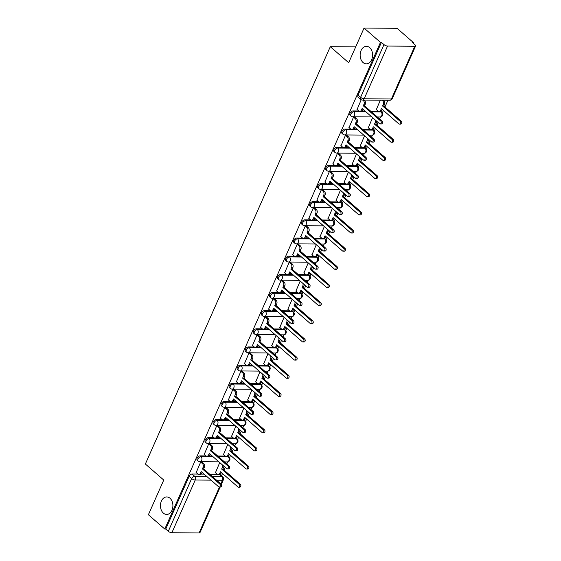 <?xml version="1.0" encoding="UTF-8"?>
<svg xmlns="http://www.w3.org/2000/svg" width="561" height="561" viewBox="0 0 561 561"><rect width="100%" height="100%" fill="white"/><g stroke="black" fill="none" stroke-linecap="round" stroke-linejoin="round"><path stroke-width="0.84" d="M169.983 498.238A8.759 6.227 90.4 0 1 172.655 508.105A8.759 6.227 90.4 0 1 166.61 514.444A8.759 6.227 90.4 0 1 163.384 513.133A8.759 6.227 90.4 0 1 160.705 503.273A8.759 6.227 90.4 0 1 166.75 496.934A8.759 6.227 90.4 0 1 169.983 498.238M369.664 47.629A8.759 6.227 90.4 0 1 372.336 57.495A8.759 6.227 90.4 0 1 366.298 63.835A8.759 6.227 90.4 0 1 363.065 62.523A8.759 6.227 90.4 0 1 360.393 52.664A8.759 6.227 90.4 0 1 366.431 46.325A8.759 6.227 90.4 0 1 369.664 47.629M206.006 455.918L200.116 455.869A2.735 1.641 131.1 0 0 197.156 458.183A2.735 1.641 131.1 0 0 197.283 460.258L198.187 461.051A2.735 1.641 -48.9 0 1 198.068 458.975A2.735 1.641 -48.9 0 1 201.02 456.661L213.068 456.752M214.05 437.762L208.159 437.713A2.735 1.641 131.1 0 0 205.2 440.027A2.735 1.641 131.1 0 0 205.326 442.103L206.238 442.895A2.735 1.641 -48.9 0 1 206.111 440.82A2.735 1.641 -48.9 0 1 209.064 438.506L221.111 438.597M222.1 419.607L216.202 419.558A2.735 1.641 131.1 0 0 213.25 421.872A2.735 1.641 131.1 0 0 213.376 423.948L214.281 424.74A2.735 1.641 -48.9 0 1 214.155 422.664A2.735 1.641 -48.9 0 1 217.114 420.35L229.154 420.448M230.143 401.452L224.246 401.403A2.735 1.641 131.1 0 0 221.293 403.717A2.735 1.641 131.1 0 0 221.42 405.792L222.324 406.585A2.735 1.641 -48.9 0 1 222.198 404.509A2.735 1.641 -48.9 0 1 225.157 402.195L237.205 402.293M238.187 383.296L232.296 383.254A2.735 1.641 131.1 0 0 229.337 385.561A2.735 1.641 131.1 0 0 229.463 387.637L230.368 388.429A2.735 1.641 -48.9 0 1 230.248 386.354A2.735 1.641 -48.9 0 1 233.201 384.04L245.248 384.138M246.23 365.141L240.339 365.099A2.735 1.641 131.1 0 0 237.38 367.406A2.735 1.641 131.1 0 0 237.506 369.489L238.418 370.274A2.735 1.641 -48.9 0 1 238.292 368.198A2.735 1.641 -48.9 0 1 241.244 365.884L253.292 365.982M254.28 346.986L248.383 346.943A2.735 1.641 131.1 0 0 245.43 349.258A2.735 1.641 131.1 0 0 245.557 351.333L246.461 352.119A2.735 1.641 -48.9 0 1 246.335 350.043A2.735 1.641 -48.9 0 1 249.294 347.736L261.335 347.827M262.324 328.83L256.426 328.788A2.735 1.641 131.1 0 0 253.474 331.102A2.735 1.641 131.1 0 0 253.6 333.178L254.505 333.97A2.735 1.641 -48.9 0 1 254.378 331.888A2.735 1.641 -48.9 0 1 257.338 329.58L269.385 329.672M270.367 310.675L264.476 310.633A2.735 1.641 131.1 0 0 261.517 312.947A2.735 1.641 131.1 0 0 261.643 315.023L262.548 315.815A2.735 1.641 -48.9 0 1 262.429 313.739A2.735 1.641 -48.9 0 1 265.381 311.425L277.429 311.516M278.41 292.526L272.52 292.477A2.735 1.641 131.1 0 0 269.56 294.791A2.735 1.641 131.1 0 0 269.687 296.867L270.598 297.66A2.735 1.641 -48.9 0 1 270.472 295.584A2.735 1.641 -48.9 0 1 273.424 293.27L285.472 293.361M286.461 274.371L280.563 274.322A2.735 1.641 131.1 0 0 277.611 276.636A2.735 1.641 131.1 0 0 277.737 278.712L278.642 279.504A2.735 1.641 -48.9 0 1 278.515 277.429A2.735 1.641 -48.9 0 1 281.475 275.114L293.515 275.206M294.504 256.216L288.606 256.167A2.735 1.641 131.1 0 0 285.654 258.481A2.735 1.641 131.1 0 0 285.78 260.556L286.685 261.349A2.735 1.641 -48.9 0 1 286.559 259.273A2.735 1.641 -48.9 0 1 289.518 256.959L301.566 257.05M302.547 238.06L296.657 238.011A2.735 1.641 131.1 0 0 293.698 240.325A2.735 1.641 131.1 0 0 293.824 242.401L294.728 243.194A2.735 1.641 -48.9 0 1 294.602 241.118A2.735 1.641 -48.9 0 1 297.561 238.804L309.609 238.895M310.591 219.905L304.7 219.856A2.735 1.641 131.1 0 0 301.741 222.17A2.735 1.641 131.1 0 0 301.867 224.246L302.779 225.038A2.735 1.641 -48.9 0 1 302.652 222.962A2.735 1.641 -48.9 0 1 305.605 220.648L317.652 220.746M318.641 201.75L312.743 201.701A2.735 1.641 131.1 0 0 309.791 204.015A2.735 1.641 131.1 0 0 309.917 206.09L310.822 206.883A2.735 1.641 -48.9 0 1 310.696 204.807A2.735 1.641 -48.9 0 1 313.655 202.493L325.696 202.591M326.684 183.594L320.787 183.552A2.735 1.641 131.1 0 0 317.835 185.859A2.735 1.641 131.1 0 0 317.961 187.942L318.865 188.727A2.735 1.641 -48.9 0 1 318.739 186.652A2.735 1.641 -48.9 0 1 321.698 184.338L333.746 184.436M334.728 165.439L328.837 165.397A2.735 1.641 131.1 0 0 325.878 167.704A2.735 1.641 131.1 0 0 326.004 169.787L326.909 170.572A2.735 1.641 -48.9 0 1 326.783 168.496A2.735 1.641 -48.9 0 1 329.742 166.182L341.789 166.28M342.771 147.284L336.88 147.241A2.735 1.641 131.1 0 0 333.921 149.556A2.735 1.641 131.1 0 0 334.047 151.631L334.959 152.424A2.735 1.641 -48.9 0 1 334.833 150.341A2.735 1.641 -48.9 0 1 337.785 148.034L349.833 148.125M350.821 129.128L344.924 129.086A2.735 1.641 131.1 0 0 341.972 131.4A2.735 1.641 131.1 0 0 342.098 133.476L343.002 134.268A2.735 1.641 -48.9 0 1 342.876 132.186A2.735 1.641 -48.9 0 1 345.828 129.879L357.876 129.97M358.865 110.973L352.967 110.931A2.735 1.641 131.1 0 0 350.015 113.245A2.735 1.641 131.1 0 0 350.141 115.321L351.046 116.113A2.735 1.641 -48.9 0 1 350.92 114.037A2.735 1.641 -48.9 0 1 353.879 111.723L365.926 111.814M221.518 475.77L222.514 473.526M224.042 470.069L225.242 467.376M226.77 463.919L227.668 461.899M229.519 457.713L230.557 455.371M232.086 451.914L233.285 449.221M234.814 445.764L235.711 443.744M237.562 439.558L238.6 437.215M240.136 433.758L241.328 431.065M242.864 427.608L243.755 425.589M245.613 421.402L246.651 419.06M248.179 415.603L249.372 412.91M250.907 409.453L251.798 407.433M253.656 403.247L254.694 400.912M256.223 397.454L257.422 394.755M258.951 391.298L259.848 389.278M261.699 385.098L262.737 382.756M264.266 379.299L265.465 376.599M266.994 373.142L267.892 371.13M269.743 366.943L270.781 364.601M272.316 361.144L273.509 358.444M275.044 354.987L275.935 352.974M277.793 348.788L278.831 346.446M280.36 342.988L281.552 340.289M283.088 336.831L283.978 334.819M285.837 330.632L286.874 328.29M288.403 324.833L289.602 322.133M291.131 318.676L292.029 316.663M293.88 312.477L294.918 310.135M296.446 306.678L297.646 303.978M299.174 300.521L300.072 298.508M301.923 294.322L302.961 291.979M304.497 288.522L305.689 285.822M307.225 282.372L308.115 280.353M309.974 276.166L311.011 273.824M312.54 270.367L313.732 267.674M315.268 264.217L316.159 262.197M318.017 258.011L319.055 255.669M320.583 252.212L321.783 249.519M323.311 246.062L324.202 244.042M326.06 239.856L327.098 237.513M328.627 234.056L329.826 231.363M331.355 227.906L332.252 225.887M334.104 221.7L335.141 219.358M336.677 215.908L337.869 213.208M339.405 209.751L340.296 207.731M342.147 203.552L343.185 201.21M344.72 197.752L345.913 195.053M347.448 191.596L348.339 189.583M350.197 185.396L351.235 183.054M352.764 179.597L353.963 176.897M355.492 173.44L356.382 171.428M358.241 167.241L359.278 164.899M360.807 161.442L362.006 158.742M363.535 155.285L364.433 153.272M366.284 149.086L367.322 146.744M368.858 143.286L370.05 140.587M371.585 137.129L372.476 135.117M374.327 130.93L375.365 128.588M376.901 125.131L378.093 122.431M379.629 118.974L380.519 116.961M382.378 112.775L383.415 110.433M384.944 106.976L387.917 100.265M413.198 43.218L413.464 42.622L412.503 42.608L415.056 44.838A2.735 1.003 23.9 0 1 415.638 45.932A2.735 1.003 23.9 0 1 414.782 46.261L387.553 46.051L364.187 98.771L391.424 98.981L414.782 46.261M364.054 28.05L380.456 42.363L164.787 529.051L148.385 514.739L163.749 480.055L145.362 464.017L330.296 46.689L348.683 62.727L364.054 28.05L397.055 28.309L413.464 42.622M220.164 487.039L199.968 532.62A2.735 1.003 -156.1 0 1 199.113 532.95L171.883 532.74A2.735 1.003 -156.1 0 1 168.307 531.288L165.754 529.058L189.113 476.338A2.735 1.641 -48.9 0 1 192.072 474.024L197.963 474.073M201.041 474.094L204.113 474.115M209.66 474.164L217.205 474.22M165.754 529.058L164.787 529.051M381.424 42.37L358.058 95.09A2.735 1.641 131.1 0 0 358.184 97.165L360.744 99.395A2.735 1.641 -48.9 0 1 360.618 97.319L383.976 44.6L381.424 42.37L380.456 42.363M383.976 44.6A2.735 1.003 23.9 0 0 387.553 46.051M361.214 99.732L357.105 109.444M380.316 100.209L376.347 109.591M354.903 117.256L353.507 117.123L349.054 127.599M372.595 117.635L368.304 127.747M346.852 135.411L345.464 135.278L341.011 145.755M364.552 135.79L360.26 145.902M338.809 153.56L337.42 153.434L332.968 163.91M356.501 153.945L352.21 164.057M330.766 171.715L329.37 171.589L324.924 182.066M348.458 172.101L344.166 182.213M322.722 189.87L321.327 189.744L316.874 200.221M340.415 190.256L336.123 200.368M314.672 208.026L313.283 207.9L308.831 218.369M332.371 208.404L328.08 218.524M306.629 226.181L305.24 226.055L300.787 236.525M324.321 226.56L320.029 236.679M298.585 244.337L297.19 244.203L292.744 254.68M316.278 244.715L311.986 254.834M290.542 262.492L289.146 262.359L284.693 272.835M308.234 262.871L303.943 272.99M282.492 280.647L281.103 280.514L276.65 290.991M300.191 281.026L295.899 291.138M274.448 298.803L273.06 298.669L268.607 309.146M292.141 299.181L287.849 309.293M266.405 316.958L265.009 316.825L260.563 327.301M284.097 317.337L279.806 327.449M258.362 335.106L256.966 334.98L252.513 345.457M276.054 335.492L271.762 345.604M250.311 353.262L248.923 353.135L244.47 363.612M268.011 353.647L263.719 363.759M242.268 371.417L240.879 371.291L236.426 381.768M259.96 371.803L255.669 381.915M234.225 389.572L232.836 389.446L228.383 399.923M251.917 389.958L247.625 400.07M226.181 407.728L224.786 407.602L220.333 418.071M243.874 408.106L239.582 418.226M218.131 425.883L216.742 425.757L212.289 436.227M235.83 426.262L231.539 436.381M210.087 444.039L208.699 443.905L204.246 454.382M227.78 444.417L223.488 454.536M202.044 462.194L200.656 462.061L196.203 472.537M209.085 455.939L212.163 455.967M217.703 456.009L225.256 456.065M217.135 437.783L220.207 437.811M225.746 437.853L233.299 437.91M225.178 419.628L228.25 419.656M233.797 419.698L241.342 419.754M233.222 401.473L236.293 401.501M241.84 401.543L249.386 401.599M241.265 383.317L244.344 383.345M249.883 383.387L257.436 383.443M249.315 365.169L252.387 365.19M257.927 365.232L265.479 365.288M257.359 347.014L260.43 347.035M265.977 347.077L273.523 347.14M265.402 328.858L268.474 328.879M274.02 328.921L281.566 328.984M273.445 310.703L276.524 310.724M282.064 310.766L289.616 310.829M281.496 292.547L284.567 292.569M290.107 292.618L297.66 292.674M289.539 274.392L292.611 274.413M298.157 274.462L305.703 274.518M297.582 256.237L300.654 256.265M306.201 256.307L313.746 256.363M305.626 238.081L308.704 238.109M314.244 238.152L321.797 238.208M313.676 219.926L316.748 219.954M322.287 219.996L329.84 220.052M321.719 201.771L324.791 201.799M330.338 201.841L337.883 201.897M329.763 183.622L332.834 183.643M338.381 183.685L345.927 183.742M337.806 165.467L340.885 165.488M346.425 165.53L353.977 165.593M345.857 147.312L348.928 147.333M354.468 147.375L362.02 147.438M353.9 129.156L356.971 129.177M362.518 129.219L370.064 129.282M361.943 111.001L365.015 111.022M370.562 111.064L378.107 111.127M355.702 46.886L330.296 46.689M219.737 462.573L215.445 472.685M218.615 456.794L228.25 456.871A2.735 1.641 -48.9 0 1 229.021 457.138L228.117 456.345A2.735 1.641 131.1 0 0 228.018 456.275M226.658 438.646L236.3 438.716A2.735 1.641 -48.9 0 1 237.065 438.983L236.16 438.19A2.735 1.641 131.1 0 0 236.062 438.12M234.701 420.491L244.344 420.561A2.735 1.641 -48.9 0 1 245.108 420.827L244.203 420.035A2.735 1.641 131.1 0 0 244.112 419.965M242.745 402.335L252.387 402.405A2.735 1.641 -48.9 0 1 253.158 402.672L252.247 401.879A2.735 1.641 131.1 0 0 252.155 401.809M250.788 384.18L260.43 384.257A2.735 1.641 -48.9 0 1 261.202 384.516L260.297 383.731A2.735 1.641 131.1 0 0 260.199 383.654M258.838 366.024L268.481 366.102A2.735 1.641 -48.9 0 1 269.245 366.368L268.34 365.576A2.735 1.641 131.1 0 0 268.242 365.499M266.882 347.869L276.524 347.946A2.735 1.641 -48.9 0 1 277.288 348.213L276.384 347.42A2.735 1.641 131.1 0 0 276.285 347.343M274.925 329.714L284.567 329.791A2.735 1.641 -48.9 0 1 285.339 330.057L284.427 329.265A2.735 1.641 131.1 0 0 284.336 329.188M282.968 311.558L292.611 311.635A2.735 1.641 -48.9 0 1 293.382 311.902L292.477 311.11A2.735 1.641 131.1 0 0 292.379 311.039M291.019 293.403L300.661 293.48A2.735 1.641 -48.9 0 1 301.425 293.747L300.521 292.954A2.735 1.641 131.1 0 0 300.423 292.884M299.062 275.248L308.704 275.325A2.735 1.641 -48.9 0 1 309.469 275.591L308.564 274.799A2.735 1.641 131.1 0 0 308.466 274.729M307.105 257.099L316.748 257.169A2.735 1.641 -48.9 0 1 317.519 257.436L316.607 256.643A2.735 1.641 131.1 0 0 316.516 256.573M315.149 238.944L324.791 239.014A2.735 1.641 -48.9 0 1 325.562 239.281L324.658 238.488A2.735 1.641 131.1 0 0 324.56 238.418M323.199 220.789L332.841 220.859A2.735 1.641 -48.9 0 1 333.606 221.125L332.701 220.333A2.735 1.641 131.1 0 0 332.603 220.263M331.242 202.633L340.885 202.703A2.735 1.641 -48.9 0 1 341.649 202.97L340.744 202.184A2.735 1.641 131.1 0 0 340.646 202.107M339.286 184.478L348.928 184.555A2.735 1.641 -48.9 0 1 349.699 184.814L348.788 184.029A2.735 1.641 131.1 0 0 348.697 183.952M347.329 166.322L356.971 166.4A2.735 1.641 -48.9 0 1 357.743 166.666L356.838 165.874A2.735 1.641 131.1 0 0 356.74 165.797M355.379 148.167L365.022 148.244A2.735 1.641 -48.9 0 1 365.786 148.511L364.881 147.718A2.735 1.641 131.1 0 0 364.783 147.641M363.423 130.012L373.065 130.089A2.735 1.641 -48.9 0 1 373.829 130.355L372.925 129.563A2.735 1.641 131.1 0 0 372.827 129.486M371.466 111.856L381.108 111.934A2.735 1.641 -48.9 0 1 381.88 112.2L380.968 111.408A2.735 1.641 131.1 0 0 380.877 111.337M212.212 476.387L221.854 476.464A2.735 1.641 -48.9 0 1 222.626 476.731L220.066 474.501A2.735 1.641 131.1 0 0 219.975 474.431M356.964 109.325L358.767 110.896A2.735 1.942 -89.6 0 0 359.776 111.302A2.735 1.942 -89.6 0 0 361.445 110.005L362.118 108.497L379.552 123.708A1.571 1.115 -89.6 0 0 380.134 123.939A1.571 1.115 -89.6 0 0 381.221 122.803A1.571 1.115 -89.6 0 0 380.737 121.029L363.304 105.819L363.97 104.304A2.735 1.942 -89.6 0 0 363.353 100.538L364.608 100.545A2.735 1.942 90.4 0 1 365.225 104.311L364.552 105.826L381.992 121.036A1.571 1.115 90.4 0 1 382.469 122.81A1.571 1.115 90.4 0 1 381.389 123.953L380.134 123.939M363.023 109.283L362.694 110.019A2.735 1.942 90.4 0 1 361.025 111.316L359.776 111.302M364.068 100.082L364.608 100.545M362.82 100.068L363.353 100.538M363.304 105.819L364.552 105.826M383.317 100.23L383.85 100.7A2.735 1.942 90.4 0 1 384.467 104.465L383.801 105.98L382.546 105.966L383.219 104.451A2.735 1.942 -89.6 0 0 382.602 100.685L382.062 100.223M376.207 109.472L378.009 111.043A2.735 1.942 -89.6 0 0 379.019 111.457A2.735 1.942 -89.6 0 0 380.695 110.159L381.361 108.645L398.801 123.855A1.571 1.115 -89.6 0 0 399.383 124.093A1.571 1.115 -89.6 0 0 400.463 122.95A1.571 1.115 -89.6 0 0 399.986 121.176L382.546 105.966M383.801 105.98L401.234 121.19A1.571 1.115 90.4 0 1 401.718 122.957A1.571 1.115 90.4 0 1 400.631 124.1L399.383 124.093M382.265 109.43L381.943 110.166A2.735 1.942 90.4 0 1 380.274 111.464L379.019 111.457M348.921 127.48L350.723 129.051A2.735 1.942 -89.6 0 0 351.733 129.458A2.735 1.942 -89.6 0 0 353.402 128.16L354.068 126.646L371.508 141.863A1.571 1.115 -89.6 0 0 372.09 142.094A1.571 1.115 -89.6 0 0 373.177 140.958A1.571 1.115 -89.6 0 0 372.693 139.184L355.26 123.974L355.926 122.459A2.735 1.942 -89.6 0 0 355.309 118.694L356.565 118.701A2.735 1.942 90.4 0 1 357.182 122.466L356.508 123.981L373.949 139.191A1.571 1.115 90.4 0 1 374.425 140.965A1.571 1.115 90.4 0 1 373.338 142.101L372.09 142.094M354.98 127.438L354.65 128.174A2.735 1.942 90.4 0 1 352.981 129.472L351.733 129.458M354.762 117.137L356.565 118.701M353.514 117.123L355.309 118.694M355.26 123.974L356.508 123.981M340.878 145.636L342.673 147.206A2.735 1.942 -89.6 0 0 343.683 147.613A2.735 1.942 -89.6 0 0 345.359 146.316L346.025 144.801L363.465 160.018A1.571 1.115 -89.6 0 0 364.047 160.25A1.571 1.115 -89.6 0 0 365.127 159.114A1.571 1.115 -89.6 0 0 364.65 157.339L347.21 142.129L347.883 140.615A2.735 1.942 -89.6 0 0 347.266 136.849L348.514 136.856A2.735 1.942 90.4 0 1 349.131 140.622L348.465 142.136L365.898 157.346A1.571 1.115 90.4 0 1 366.382 159.121A1.571 1.115 90.4 0 1 365.295 160.257L364.047 160.25M346.929 145.594L346.607 146.323A2.735 1.942 90.4 0 1 344.938 147.62L343.683 147.613M346.719 135.285L348.514 136.856M345.464 135.278L347.266 136.849M347.21 142.129L348.465 142.136M332.827 163.791L334.629 165.362A2.735 1.942 -89.6 0 0 335.639 165.768A2.735 1.942 -89.6 0 0 337.308 164.471L337.981 162.956L355.422 178.167A1.571 1.115 -89.6 0 0 355.997 178.405A1.571 1.115 -89.6 0 0 357.084 177.262A1.571 1.115 -89.6 0 0 356.607 175.495L339.167 160.285L339.84 158.77A2.735 1.942 -89.6 0 0 339.223 155.004L340.471 155.011A2.735 1.942 90.4 0 1 341.088 158.777L340.415 160.292L357.855 175.502A1.571 1.115 90.4 0 1 358.339 177.276A1.571 1.115 90.4 0 1 357.252 178.412L355.997 178.405M338.886 163.749L338.564 164.478A2.735 1.942 90.4 0 1 336.895 165.776L335.639 165.768M338.676 153.441L340.471 155.011M337.42 153.434L339.223 155.004M339.167 160.285L340.415 160.292M376.719 121.232A2.735 1.942 90.4 0 1 376.424 122.621L375.751 124.128L374.503 124.121L375.176 122.607A2.735 1.942 -89.6 0 0 375.281 119.977M368.163 127.628L369.965 129.198A2.735 1.942 -89.6 0 0 370.975 129.612A2.735 1.942 -89.6 0 0 372.644 128.308L373.317 126.8L390.758 142.01A1.571 1.115 -89.6 0 0 391.333 142.242A1.571 1.115 -89.6 0 0 392.42 141.106A1.571 1.115 -89.6 0 0 391.943 139.331L374.503 124.121M375.751 124.128L393.191 139.345A1.571 1.115 90.4 0 1 393.675 141.113A1.571 1.115 90.4 0 1 392.588 142.256L391.333 142.242M374.222 127.585L373.899 128.322A2.735 1.942 90.4 0 1 372.231 129.619L370.975 129.612M368.675 139.387A2.735 1.942 90.4 0 1 368.381 140.776L367.707 142.284L366.459 142.277L367.125 140.762A2.735 1.942 -89.6 0 0 367.231 138.132M360.12 145.783L361.922 147.354A2.735 1.942 -89.6 0 0 362.932 147.76A2.735 1.942 -89.6 0 0 364.601 146.463L365.274 144.955L382.707 160.166A1.571 1.115 -89.6 0 0 383.289 160.397A1.571 1.115 -89.6 0 0 384.376 159.261A1.571 1.115 -89.6 0 0 383.892 157.487L366.459 142.277M367.707 142.284L385.148 157.501A1.571 1.115 90.4 0 1 385.624 159.268A1.571 1.115 90.4 0 1 384.537 160.411L383.289 160.397M366.179 145.741L365.849 146.477A2.735 1.942 90.4 0 1 364.18 147.774L362.932 147.76M360.632 157.543A2.735 1.942 90.4 0 1 360.337 158.924L359.664 160.439L358.416 160.432L359.082 158.917A2.735 1.942 -89.6 0 0 359.187 156.288M352.077 163.938L353.879 165.509A2.735 1.942 -89.6 0 0 354.889 165.916A2.735 1.942 -89.6 0 0 356.558 164.618L357.224 163.111L374.664 178.321A1.571 1.115 -89.6 0 0 375.246 178.552A1.571 1.115 -89.6 0 0 376.333 177.416A1.571 1.115 -89.6 0 0 375.849 175.642L358.416 160.432M359.664 160.439L377.104 175.649A1.571 1.115 90.4 0 1 377.581 177.423A1.571 1.115 90.4 0 1 376.494 178.566L375.246 178.552M358.135 163.896L357.806 164.632A2.735 1.942 90.4 0 1 356.137 165.93L354.889 165.916M324.784 181.946L326.586 183.517A2.735 1.942 -89.6 0 0 327.596 183.924A2.735 1.942 -89.6 0 0 329.265 182.627L329.938 181.112L347.371 196.322A1.571 1.115 -89.6 0 0 347.953 196.56A1.571 1.115 -89.6 0 0 349.04 195.417A1.571 1.115 -89.6 0 0 348.556 193.65L331.123 178.433L331.789 176.925A2.735 1.942 -89.6 0 0 331.172 173.16L332.428 173.167A2.735 1.942 90.4 0 1 333.045 176.932L332.371 178.447L349.812 193.657A1.571 1.115 90.4 0 1 350.288 195.431A1.571 1.115 90.4 0 1 349.208 196.567L347.953 196.56M330.843 181.904L330.513 182.634A2.735 1.942 90.4 0 1 328.844 183.931L327.596 183.924M330.625 171.596L332.428 173.167M329.377 171.589L331.172 173.16M331.123 178.433L332.371 178.447M316.741 200.102L318.543 201.672A2.735 1.942 -89.6 0 0 319.553 202.079A2.735 1.942 -89.6 0 0 321.222 200.782L321.888 199.267L339.328 214.477A1.571 1.115 -89.6 0 0 339.91 214.716A1.571 1.115 -89.6 0 0 340.997 213.573A1.571 1.115 -89.6 0 0 340.513 211.806L323.08 196.588L323.746 195.081A2.735 1.942 -89.6 0 0 323.129 191.315L324.384 191.322A2.735 1.942 90.4 0 1 325.001 195.088L324.328 196.602L341.768 211.813A1.571 1.115 90.4 0 1 342.245 213.587A1.571 1.115 90.4 0 1 341.158 214.723L339.91 214.716M322.799 200.06L322.47 200.789A2.735 1.942 90.4 0 1 320.801 202.086L319.553 202.079M322.582 189.751L324.384 191.322M321.334 189.744L323.129 191.315M323.08 196.588L324.328 196.602M352.581 175.698A2.735 1.942 90.4 0 1 352.287 177.08L351.621 178.594L350.366 178.587L351.039 177.073A2.735 1.942 -89.6 0 0 351.144 174.443M344.033 182.094L345.828 183.664A2.735 1.942 -89.6 0 0 346.838 184.071A2.735 1.942 -89.6 0 0 348.514 182.774L349.18 181.259L366.621 196.476A1.571 1.115 -89.6 0 0 367.203 196.708A1.571 1.115 -89.6 0 0 368.282 195.572A1.571 1.115 -89.6 0 0 367.806 193.797L350.366 178.587M351.621 178.594L369.054 193.804A1.571 1.115 90.4 0 1 369.538 195.579A1.571 1.115 90.4 0 1 368.451 196.722L367.203 196.708M350.085 182.052L349.762 182.788A2.735 1.942 90.4 0 1 348.093 184.085L346.838 184.071M344.538 193.854A2.735 1.942 90.4 0 1 344.244 195.235L343.57 196.75L342.322 196.743L342.995 195.228A2.735 1.942 -89.6 0 0 343.101 192.598M335.983 200.249L337.785 201.82A2.735 1.942 -89.6 0 0 338.795 202.226A2.735 1.942 -89.6 0 0 340.464 200.929L341.137 199.414L358.577 214.632A1.571 1.115 -89.6 0 0 359.152 214.863A1.571 1.115 -89.6 0 0 360.239 213.727A1.571 1.115 -89.6 0 0 359.762 211.953L342.322 196.743M343.57 196.75L361.011 211.96A1.571 1.115 90.4 0 1 361.494 213.734A1.571 1.115 90.4 0 1 360.407 214.87L359.152 214.863M342.042 200.207L341.719 200.936A2.735 1.942 90.4 0 1 340.05 202.24L338.795 202.226M308.697 218.25L310.492 219.821A2.735 1.942 -89.6 0 0 311.502 220.235A2.735 1.942 -89.6 0 0 313.178 218.937L313.844 217.423L331.285 232.633A1.571 1.115 -89.6 0 0 331.867 232.871A1.571 1.115 -89.6 0 0 332.946 231.728A1.571 1.115 -89.6 0 0 332.47 229.954L315.03 214.744L315.703 213.229A2.735 1.942 -89.6 0 0 315.086 209.463L316.334 209.477A2.735 1.942 90.4 0 1 316.951 213.243L316.285 214.758L333.718 229.968A1.571 1.115 90.4 0 1 334.202 231.742A1.571 1.115 90.4 0 1 333.115 232.878L331.867 232.871M314.749 218.215L314.426 218.944A2.735 1.942 90.4 0 1 312.757 220.242L311.502 220.235M314.539 207.907L316.334 209.477M313.283 207.9L315.086 209.463M315.03 214.744L316.285 214.758M300.647 236.405L302.449 237.976A2.735 1.942 -89.6 0 0 303.459 238.39A2.735 1.942 -89.6 0 0 305.128 237.093L305.801 235.578L323.241 250.788A1.571 1.115 -89.6 0 0 323.816 251.026A1.571 1.115 -89.6 0 0 324.903 249.883A1.571 1.115 -89.6 0 0 324.426 248.109L306.986 232.899L307.659 231.384A2.735 1.942 -89.6 0 0 307.042 227.619L308.291 227.633A2.735 1.942 90.4 0 1 308.908 231.398L308.241 232.913L325.675 248.123A1.571 1.115 90.4 0 1 326.158 249.89A1.571 1.115 90.4 0 1 325.071 251.033L323.816 251.026M306.706 236.363L306.383 237.1A2.735 1.942 90.4 0 1 304.714 238.397L303.459 238.39M306.495 226.062L308.291 227.633M305.24 226.055L307.042 227.619M306.986 232.899L308.241 232.913M292.604 254.561L294.406 256.132A2.735 1.942 -89.6 0 0 295.416 256.545A2.735 1.942 -89.6 0 0 297.085 255.241L297.758 253.733L315.191 268.943A1.571 1.115 -89.6 0 0 315.773 269.175A1.571 1.115 -89.6 0 0 316.86 268.039A1.571 1.115 -89.6 0 0 316.376 266.265L298.943 251.055L299.609 249.54A2.735 1.942 -89.6 0 0 298.992 245.774L300.247 245.788A2.735 1.942 90.4 0 1 300.864 249.554L300.191 251.062L317.631 266.279A1.571 1.115 90.4 0 1 318.108 268.046A1.571 1.115 90.4 0 1 317.028 269.189L315.773 269.175M298.662 254.519L298.34 255.255A2.735 1.942 90.4 0 1 296.664 256.552L295.416 256.545M298.445 244.217L300.247 245.788M297.197 244.203L298.992 245.774M298.943 251.055L300.191 251.062M284.56 272.716L286.362 274.287A2.735 1.942 -89.6 0 0 287.372 274.694A2.735 1.942 -89.6 0 0 289.041 273.396L289.707 271.889L307.148 287.099A1.571 1.115 -89.6 0 0 307.73 287.33A1.571 1.115 -89.6 0 0 308.816 286.194A1.571 1.115 -89.6 0 0 308.333 284.42L290.9 269.21L291.566 267.695A2.735 1.942 -89.6 0 0 290.949 263.929L292.204 263.943A2.735 1.942 90.4 0 1 292.821 267.709L292.148 269.217L309.588 284.434A1.571 1.115 90.4 0 1 310.065 286.201A1.571 1.115 90.4 0 1 308.978 287.344L307.73 287.33M290.619 272.674L290.289 273.41A2.735 1.942 90.4 0 1 288.62 274.708L287.372 274.694M290.402 262.373L292.204 263.943M289.153 262.359L290.949 263.929M290.9 269.21L292.148 269.217M276.517 290.871L278.312 292.442A2.735 1.942 -89.6 0 0 279.322 292.849A2.735 1.942 -89.6 0 0 280.998 291.552L281.664 290.044L299.104 305.254A1.571 1.115 -89.6 0 0 299.686 305.486A1.571 1.115 -89.6 0 0 300.766 304.35A1.571 1.115 -89.6 0 0 300.289 302.575L282.849 287.365L283.522 285.851A2.735 1.942 -89.6 0 0 282.905 282.085L284.154 282.092A2.735 1.942 90.4 0 1 284.771 285.865L284.104 287.372L301.538 302.582A1.571 1.115 90.4 0 1 302.021 304.357A1.571 1.115 90.4 0 1 300.934 305.5L299.686 305.486M282.569 290.829L282.246 291.566A2.735 1.942 90.4 0 1 280.577 292.863L279.322 292.849M282.358 280.528L284.154 282.092M281.103 280.514L282.905 282.085M282.849 287.365L284.104 287.372M268.467 309.027L270.269 310.598A2.735 1.942 -89.6 0 0 271.279 311.004A2.735 1.942 -89.6 0 0 272.948 309.707L273.621 308.192L291.061 323.409A1.571 1.115 -89.6 0 0 291.636 323.641A1.571 1.115 -89.6 0 0 292.723 322.505A1.571 1.115 -89.6 0 0 292.246 320.731L274.806 305.521L275.479 304.006A2.735 1.942 -89.6 0 0 274.862 300.24L276.11 300.247A2.735 1.942 90.4 0 1 276.727 304.013L276.061 305.528L293.494 320.738A1.571 1.115 90.4 0 1 293.978 322.512A1.571 1.115 90.4 0 1 292.891 323.655L291.636 323.641M274.525 308.985L274.203 309.721A2.735 1.942 90.4 0 1 272.534 311.018L271.279 311.004M274.315 298.683L276.11 300.247M273.06 298.669L274.862 300.24M274.806 305.521L276.061 305.528M260.423 327.182L262.225 328.753A2.735 1.942 -89.6 0 0 263.235 329.16A2.735 1.942 -89.6 0 0 264.904 327.862L265.577 326.348L283.01 341.565A1.571 1.115 -89.6 0 0 283.593 341.796A1.571 1.115 -89.6 0 0 284.679 340.66A1.571 1.115 -89.6 0 0 284.203 338.886L266.763 323.676L267.429 322.161A2.735 1.942 -89.6 0 0 266.812 318.396L268.067 318.403A2.735 1.942 90.4 0 1 268.684 322.168L268.011 323.683L285.451 338.893A1.571 1.115 90.4 0 1 285.928 340.667A1.571 1.115 90.4 0 1 284.848 341.803L283.593 341.796M266.482 327.14L266.159 327.869A2.735 1.942 90.4 0 1 264.483 329.174L263.235 329.16M266.265 316.832L268.067 318.403M265.016 316.825L266.812 318.396M266.763 323.676L268.011 323.683M252.38 345.338L254.182 346.908A2.735 1.942 -89.6 0 0 255.192 347.315A2.735 1.942 -89.6 0 0 256.861 346.018L257.534 344.503L274.967 359.713A1.571 1.115 -89.6 0 0 275.549 359.952A1.571 1.115 -89.6 0 0 276.636 358.816A1.571 1.115 -89.6 0 0 276.152 357.041L258.719 341.831L259.385 340.317A2.735 1.942 -89.6 0 0 258.768 336.551L260.024 336.558A2.735 1.942 90.4 0 1 260.641 340.324L259.967 341.838L277.407 357.048A1.571 1.115 90.4 0 1 277.884 358.823A1.571 1.115 90.4 0 1 276.797 359.959L275.549 359.952M258.439 345.296L258.109 346.025A2.735 1.942 90.4 0 1 256.44 347.322L255.192 347.315M258.221 334.987L260.024 336.558M256.973 334.98L258.768 336.551M258.719 341.831L259.967 341.838M336.495 212.009A2.735 1.942 90.4 0 1 336.2 213.39L335.527 214.905L334.279 214.898L334.945 213.383A2.735 1.942 -89.6 0 0 335.057 210.747M327.94 218.404L329.742 219.975A2.735 1.942 -89.6 0 0 330.752 220.382A2.735 1.942 -89.6 0 0 332.421 219.085L333.094 217.57L350.527 232.78A1.571 1.115 -89.6 0 0 351.109 233.018A1.571 1.115 -89.6 0 0 352.196 231.882A1.571 1.115 -89.6 0 0 351.712 230.108L334.279 214.898M335.527 214.905L352.967 230.115A1.571 1.115 90.4 0 1 353.444 231.889A1.571 1.115 90.4 0 1 352.364 233.025L351.109 233.018M333.998 218.362L333.669 219.092A2.735 1.942 90.4 0 1 332 220.389L330.752 220.382M328.451 230.164A2.735 1.942 90.4 0 1 328.157 231.546L327.484 233.06L326.236 233.046L326.902 231.539A2.735 1.942 -89.6 0 0 327.007 228.902M319.896 236.56L321.698 238.13A2.735 1.942 -89.6 0 0 322.708 238.537A2.735 1.942 -89.6 0 0 324.377 237.24L325.043 235.725L342.483 250.935A1.571 1.115 -89.6 0 0 343.066 251.174A1.571 1.115 -89.6 0 0 344.152 250.031A1.571 1.115 -89.6 0 0 343.669 248.264L326.236 233.046M327.484 233.06L344.924 248.271A1.571 1.115 90.4 0 1 345.401 250.045A1.571 1.115 90.4 0 1 344.314 251.181L343.066 251.174M325.955 236.518L325.625 237.247A2.735 1.942 90.4 0 1 323.956 238.544L322.708 238.537M320.401 248.313A2.735 1.942 90.4 0 1 320.107 249.701L319.44 251.216L318.185 251.202L318.858 249.694A2.735 1.942 -89.6 0 0 318.964 247.057M311.853 254.715L313.648 256.286A2.735 1.942 -89.6 0 0 314.658 256.693A2.735 1.942 -89.6 0 0 316.334 255.395L317 253.881L334.44 269.091A1.571 1.115 -89.6 0 0 335.022 269.329A1.571 1.115 -89.6 0 0 336.102 268.186A1.571 1.115 -89.6 0 0 335.625 266.419L318.185 251.202M319.44 251.216L336.873 266.426A1.571 1.115 90.4 0 1 337.357 268.2A1.571 1.115 90.4 0 1 336.27 269.336L335.022 269.329M317.905 254.673L317.582 255.402A2.735 1.942 90.4 0 1 315.913 256.7L314.658 256.693M312.358 266.468A2.735 1.942 90.4 0 1 312.063 267.856L311.39 269.371L310.142 269.357L310.815 267.849A2.735 1.942 -89.6 0 0 310.92 265.213M303.803 272.863L305.605 274.441A2.735 1.942 -89.6 0 0 306.615 274.848A2.735 1.942 -89.6 0 0 308.284 273.551L308.957 272.036L326.397 287.246A1.571 1.115 -89.6 0 0 326.972 287.484A1.571 1.115 -89.6 0 0 328.059 286.341A1.571 1.115 -89.6 0 0 327.582 284.567L310.142 269.357M311.39 269.371L328.83 284.581A1.571 1.115 90.4 0 1 329.314 286.355A1.571 1.115 90.4 0 1 328.227 287.491L326.972 287.484M309.861 272.828L309.539 273.558A2.735 1.942 90.4 0 1 307.87 274.855L306.615 274.848M304.314 284.623A2.735 1.942 90.4 0 1 304.02 286.012L303.347 287.527L302.099 287.512L302.765 285.998A2.735 1.942 -89.6 0 0 302.877 283.368M295.759 291.019L297.561 292.59A2.735 1.942 -89.6 0 0 298.571 293.003A2.735 1.942 -89.6 0 0 300.24 291.706L300.913 290.191L318.346 305.401A1.571 1.115 -89.6 0 0 318.929 305.64A1.571 1.115 -89.6 0 0 320.015 304.497A1.571 1.115 -89.6 0 0 319.532 302.723L302.099 287.512M303.347 287.527L320.787 302.737A1.571 1.115 90.4 0 1 321.264 304.511A1.571 1.115 90.4 0 1 320.184 305.647L318.929 305.64M301.818 290.984L301.488 291.713A2.735 1.942 90.4 0 1 299.819 293.01L298.571 293.003M296.271 302.779A2.735 1.942 90.4 0 1 295.977 304.167L295.303 305.675L294.055 305.668L294.721 304.153A2.735 1.942 -89.6 0 0 294.827 301.523M287.716 309.174L289.518 310.745A2.735 1.942 -89.6 0 0 290.528 311.159A2.735 1.942 -89.6 0 0 292.197 309.861L292.863 308.347L310.303 323.557A1.571 1.115 -89.6 0 0 310.885 323.788A1.571 1.115 -89.6 0 0 311.972 322.652A1.571 1.115 -89.6 0 0 311.488 320.878L294.055 305.668M295.303 305.675L312.743 320.892A1.571 1.115 90.4 0 1 313.22 322.659A1.571 1.115 90.4 0 1 312.133 323.802L310.885 323.788M293.775 309.132L293.445 309.868A2.735 1.942 90.4 0 1 291.776 311.166L290.528 311.159M288.221 320.934A2.735 1.942 90.4 0 1 287.926 322.323L287.26 323.83L286.005 323.823L286.678 322.309A2.735 1.942 -89.6 0 0 286.783 319.679M279.673 327.329L281.468 328.9A2.735 1.942 -89.6 0 0 282.478 329.307A2.735 1.942 -89.6 0 0 284.154 328.01L284.82 326.502L302.26 341.712A1.571 1.115 -89.6 0 0 302.842 341.944A1.571 1.115 -89.6 0 0 303.922 340.808A1.571 1.115 -89.6 0 0 303.445 339.033L286.005 323.823M287.26 323.83L304.693 339.047A1.571 1.115 90.4 0 1 305.177 340.815A1.571 1.115 90.4 0 1 304.09 341.958L302.842 341.944M285.724 327.287L285.402 328.024A2.735 1.942 90.4 0 1 283.733 329.321L282.478 329.307M280.177 339.089A2.735 1.942 90.4 0 1 279.883 340.478L279.217 341.986L277.961 341.979L278.635 340.464A2.735 1.942 -89.6 0 0 278.74 337.834M271.622 345.485L273.424 347.056A2.735 1.942 -89.6 0 0 274.434 347.462A2.735 1.942 -89.6 0 0 276.103 346.165L276.776 344.657L294.216 359.867A1.571 1.115 -89.6 0 0 294.791 360.099A1.571 1.115 -89.6 0 0 295.878 358.963A1.571 1.115 -89.6 0 0 295.402 357.189L277.961 341.979M279.217 341.986L296.65 357.196A1.571 1.115 90.4 0 1 297.134 358.97A1.571 1.115 90.4 0 1 296.047 360.113L294.791 360.099M277.681 345.443L277.358 346.179A2.735 1.942 90.4 0 1 275.689 347.476L274.434 347.462M244.337 363.493L246.132 365.064A2.735 1.942 -89.6 0 0 247.142 365.47A2.735 1.942 -89.6 0 0 248.818 364.173L249.484 362.658L266.924 377.869A1.571 1.115 -89.6 0 0 267.506 378.107A1.571 1.115 -89.6 0 0 268.586 376.964A1.571 1.115 -89.6 0 0 268.109 375.197L250.669 359.98L251.342 358.472A2.735 1.942 -89.6 0 0 250.725 354.706L251.973 354.713A2.735 1.942 90.4 0 1 252.59 358.479L251.924 359.994L269.357 375.204A1.571 1.115 90.4 0 1 269.841 376.978A1.571 1.115 90.4 0 1 268.754 378.114L267.506 378.107M250.388 363.451L250.066 364.18A2.735 1.942 90.4 0 1 248.397 365.477L247.142 365.47M250.178 353.142L251.973 354.713M248.923 353.135L250.725 354.706M250.669 359.98L251.924 359.994M236.286 381.648L238.088 383.219A2.735 1.942 -89.6 0 0 239.098 383.626A2.735 1.942 -89.6 0 0 240.767 382.329L241.44 380.814L258.88 396.024A1.571 1.115 -89.6 0 0 259.455 396.262A1.571 1.115 -89.6 0 0 260.542 395.119A1.571 1.115 -89.6 0 0 260.066 393.352L242.625 378.135L243.299 376.627A2.735 1.942 -89.6 0 0 242.682 372.862L243.93 372.869A2.735 1.942 90.4 0 1 244.547 376.634L243.881 378.149L261.314 393.359A1.571 1.115 90.4 0 1 261.798 395.133A1.571 1.115 90.4 0 1 260.711 396.269L259.455 396.262M242.345 381.606L242.022 382.336A2.735 1.942 90.4 0 1 240.353 383.633L239.098 383.626M242.135 371.298L243.93 372.869M240.879 371.291L242.682 372.862M242.625 378.135L243.881 378.149M228.243 399.797L230.045 401.374A2.735 1.942 -89.6 0 0 231.055 401.781A2.735 1.942 -89.6 0 0 232.724 400.484L233.397 398.969L250.83 414.179A1.571 1.115 -89.6 0 0 251.412 414.418A1.571 1.115 -89.6 0 0 252.499 413.275A1.571 1.115 -89.6 0 0 252.022 411.501L234.582 396.29L235.255 394.783A2.735 1.942 -89.6 0 0 234.631 391.017L235.886 391.024A2.735 1.942 90.4 0 1 236.504 394.79L235.83 396.304L253.27 411.515A1.571 1.115 90.4 0 1 253.747 413.289A1.571 1.115 90.4 0 1 252.667 414.425L251.412 414.418M234.302 399.762L233.979 400.491A2.735 1.942 90.4 0 1 232.303 401.788L231.055 401.781M234.084 389.453L235.886 391.024M232.836 389.446L234.631 391.017M234.582 396.29L235.83 396.304M220.2 417.952L222.002 419.523A2.735 1.942 -89.6 0 0 223.012 419.937A2.735 1.942 -89.6 0 0 224.68 418.639L225.354 417.125L242.787 432.335A1.571 1.115 -89.6 0 0 243.369 432.573A1.571 1.115 -89.6 0 0 244.456 431.43A1.571 1.115 -89.6 0 0 243.972 429.656L226.539 414.446L227.205 412.931A2.735 1.942 -89.6 0 0 226.588 409.165L227.843 409.179A2.735 1.942 90.4 0 1 228.46 412.945L227.787 414.46L245.227 429.67A1.571 1.115 90.4 0 1 245.704 431.444A1.571 1.115 90.4 0 1 244.617 432.58L243.369 432.573M226.258 417.917L225.929 418.646A2.735 1.942 90.4 0 1 224.26 419.944L223.012 419.937M226.041 407.609L227.843 409.179M224.793 407.602L226.588 409.165M226.539 414.446L227.787 414.46M212.156 436.107L213.951 437.678A2.735 1.942 -89.6 0 0 214.968 438.092A2.735 1.942 -89.6 0 0 216.637 436.795L217.303 435.28L234.743 450.49A1.571 1.115 -89.6 0 0 235.325 450.721A1.571 1.115 -89.6 0 0 236.412 449.585A1.571 1.115 -89.6 0 0 235.929 447.811L218.488 432.601L219.162 431.086A2.735 1.942 -89.6 0 0 218.545 427.321L219.793 427.335A2.735 1.942 90.4 0 1 220.41 431.1L219.744 432.608L237.177 447.825A1.571 1.115 90.4 0 1 237.661 449.592A1.571 1.115 90.4 0 1 236.574 450.735L235.325 450.721M218.208 436.065L217.885 436.802A2.735 1.942 90.4 0 1 216.216 438.099L214.968 438.092M217.998 425.764L219.793 427.335M216.742 425.757L218.545 427.321M218.488 432.601L219.744 432.608M204.106 454.263L205.908 455.834A2.735 1.942 -89.6 0 0 206.918 456.24A2.735 1.942 -89.6 0 0 208.587 454.943L209.26 453.435L226.7 468.645A1.571 1.115 -89.6 0 0 227.275 468.877A1.571 1.115 -89.6 0 0 228.362 467.741A1.571 1.115 -89.6 0 0 227.885 465.967L210.445 450.756L211.118 449.242A2.735 1.942 -89.6 0 0 210.501 445.476L211.749 445.49A2.735 1.942 90.4 0 1 212.367 449.256L211.7 450.764L229.133 465.981A1.571 1.115 90.4 0 1 229.617 467.748A1.571 1.115 90.4 0 1 228.53 468.891L227.275 468.877M210.165 454.221L209.842 454.957A2.735 1.942 90.4 0 1 208.173 456.254L206.918 456.24M209.954 443.919L211.749 445.49M208.699 443.905L210.501 445.476M210.445 450.756L211.7 450.764M272.134 357.245A2.735 1.942 90.4 0 1 271.84 358.626L271.166 360.141L269.918 360.134L270.584 358.619A2.735 1.942 -89.6 0 0 270.697 355.99M263.579 363.64L265.381 365.211A2.735 1.942 -89.6 0 0 266.391 365.618A2.735 1.942 -89.6 0 0 268.06 364.32L268.733 362.813L286.166 378.023A1.571 1.115 -89.6 0 0 286.748 378.254A1.571 1.115 -89.6 0 0 287.835 377.118A1.571 1.115 -89.6 0 0 287.351 375.344L269.918 360.134M271.166 360.141L288.606 375.351A1.571 1.115 90.4 0 1 289.083 377.125A1.571 1.115 90.4 0 1 288.003 378.268L286.748 378.254M269.638 363.598L269.315 364.334A2.735 1.942 90.4 0 1 267.639 365.632L266.391 365.618M264.091 375.4A2.735 1.942 90.4 0 1 263.796 376.782L263.123 378.296L261.875 378.289L262.541 376.775A2.735 1.942 -89.6 0 0 262.646 374.145M255.535 381.796L257.338 383.366A2.735 1.942 -89.6 0 0 258.348 383.773A2.735 1.942 -89.6 0 0 260.016 382.476L260.683 380.961L278.123 396.178A1.571 1.115 -89.6 0 0 278.705 396.41A1.571 1.115 -89.6 0 0 279.792 395.274A1.571 1.115 -89.6 0 0 279.308 393.499L261.875 378.289M263.123 378.296L280.563 393.506A1.571 1.115 90.4 0 1 281.04 395.281A1.571 1.115 90.4 0 1 279.953 396.417L278.705 396.41M261.594 381.753L261.265 382.49A2.735 1.942 90.4 0 1 259.596 383.787L258.348 383.773M256.047 393.556A2.735 1.942 90.4 0 1 255.746 394.937L255.08 396.452L253.824 396.445L254.498 394.93A2.735 1.942 -89.6 0 0 254.603 392.3M247.492 399.951L249.287 401.522A2.735 1.942 -89.6 0 0 250.297 401.928A2.735 1.942 -89.6 0 0 251.973 400.631L252.639 399.116L270.079 414.334A1.571 1.115 -89.6 0 0 270.661 414.565A1.571 1.115 -89.6 0 0 271.741 413.429A1.571 1.115 -89.6 0 0 271.265 411.655L253.824 396.445M255.08 396.452L272.513 411.662A1.571 1.115 90.4 0 1 272.997 413.436A1.571 1.115 90.4 0 1 271.91 414.572L270.661 414.565M253.544 399.909L253.221 400.638A2.735 1.942 90.4 0 1 251.552 401.935L250.297 401.928M247.997 411.711A2.735 1.942 90.4 0 1 247.703 413.092L247.036 414.607L245.781 414.6L246.454 413.085A2.735 1.942 -89.6 0 0 246.56 410.449M239.442 418.106L241.244 419.677A2.735 1.942 -89.6 0 0 242.254 420.084A2.735 1.942 -89.6 0 0 243.923 418.787L244.596 417.272L262.036 432.482A1.571 1.115 -89.6 0 0 262.611 432.72A1.571 1.115 -89.6 0 0 263.698 431.577A1.571 1.115 -89.6 0 0 263.221 429.81L245.781 414.6M247.036 414.607L264.469 429.817A1.571 1.115 90.4 0 1 264.953 431.591A1.571 1.115 90.4 0 1 263.866 432.727L262.611 432.72M245.501 418.064L245.178 418.794A2.735 1.942 90.4 0 1 243.509 420.091L242.254 420.084M239.954 429.866A2.735 1.942 90.4 0 1 239.659 431.248L238.986 432.762L237.738 432.748L238.404 431.241A2.735 1.942 -89.6 0 0 238.516 428.604M231.398 436.262L233.201 437.832A2.735 1.942 -89.6 0 0 234.21 438.239A2.735 1.942 -89.6 0 0 235.879 436.942L236.553 435.427L253.986 450.637A1.571 1.115 -89.6 0 0 254.568 450.876A1.571 1.115 -89.6 0 0 255.655 449.733A1.571 1.115 -89.6 0 0 255.178 447.966L237.738 432.748M238.986 432.762L256.426 447.973A1.571 1.115 90.4 0 1 256.903 449.747A1.571 1.115 90.4 0 1 255.823 450.883L254.568 450.876M237.457 436.22L237.135 436.949A2.735 1.942 90.4 0 1 235.459 438.246L234.21 438.239M231.91 448.015A2.735 1.942 90.4 0 1 231.616 449.403L230.943 450.918L229.694 450.904L230.361 449.396A2.735 1.942 -89.6 0 0 230.466 446.759M223.355 454.417L225.157 455.988A2.735 1.942 -89.6 0 0 226.167 456.395A2.735 1.942 -89.6 0 0 227.836 455.097L228.509 453.583L245.942 468.793A1.571 1.115 -89.6 0 0 246.524 469.031A1.571 1.115 -89.6 0 0 247.611 467.888A1.571 1.115 -89.6 0 0 247.128 466.121L229.694 450.904M230.943 450.918L248.383 466.128A1.571 1.115 90.4 0 1 248.86 467.902A1.571 1.115 90.4 0 1 247.773 469.038L246.524 469.031M229.414 454.375L229.084 455.104A2.735 1.942 90.4 0 1 227.415 456.402L226.167 456.395M196.062 472.418L197.865 473.989A2.735 1.942 -89.6 0 0 198.875 474.396A2.735 1.942 -89.6 0 0 200.543 473.098L201.217 471.591L218.65 486.801A1.571 1.115 -89.6 0 0 219.232 487.032A1.571 1.115 -89.6 0 0 220.319 485.896A1.571 1.115 -89.6 0 0 219.842 484.122L202.402 468.912L203.075 467.397A2.735 1.942 -89.6 0 0 202.451 463.631L203.706 463.645A2.735 1.942 90.4 0 1 204.323 467.411L203.65 468.919L221.09 484.129A1.571 1.115 90.4 0 1 221.567 485.903A1.571 1.115 90.4 0 1 220.487 487.046L219.232 487.032M202.121 472.376L201.799 473.112A2.735 1.942 90.4 0 1 200.123 474.41L198.875 474.396M201.904 462.075L203.706 463.645M200.656 462.061L202.451 463.631M202.402 468.912L203.65 468.919M223.867 466.17A2.735 1.942 90.4 0 1 223.566 467.558L222.899 469.073L221.644 469.059L222.317 467.544A2.735 1.942 -89.6 0 0 222.422 464.915M215.312 472.565L217.107 474.136A2.735 1.942 -89.6 0 0 218.117 474.55A2.735 1.942 -89.6 0 0 219.793 473.253L220.459 471.738L237.899 486.948A1.571 1.115 -89.6 0 0 238.481 487.186A1.571 1.115 -89.6 0 0 239.561 486.043A1.571 1.115 -89.6 0 0 239.084 484.269L221.644 469.059M222.899 469.073L240.332 484.283A1.571 1.115 90.4 0 1 240.816 486.057A1.571 1.115 90.4 0 1 239.729 487.193L238.481 487.186M221.364 472.53L221.041 473.26A2.735 1.942 90.4 0 1 219.372 474.557L218.117 474.55M200.116 455.869L201.02 456.661A2.735 1.942 90.4 0 1 201.637 460.427A2.735 1.942 -89.6 0 1 199.968 461.724L218.937 461.871M208.159 437.713L209.064 438.506A2.735 1.942 90.4 0 1 209.681 442.271A2.735 1.942 -89.6 0 1 208.012 443.569L226.981 443.716M216.202 419.558L217.114 420.35A2.735 1.942 90.4 0 1 217.731 424.116A2.735 1.942 -89.6 0 1 216.055 425.413L235.024 425.561M224.246 401.403L225.157 402.195A2.735 1.942 90.4 0 1 225.774 405.961A2.735 1.942 -89.6 0 1 224.105 407.258L243.067 407.405M232.296 383.254L233.201 384.04A2.735 1.942 90.4 0 1 233.818 387.805A2.735 1.942 -89.6 0 1 232.149 389.103L251.111 389.25M240.339 365.099L241.244 365.884A2.735 1.942 90.4 0 1 241.861 369.65A2.735 1.942 -89.6 0 1 240.192 370.954L259.161 371.102M248.383 346.943L249.294 347.736A2.735 1.942 90.4 0 1 249.911 351.502A2.735 1.942 -89.6 0 1 248.235 352.799L267.204 352.946M256.426 328.788L257.338 329.58A2.735 1.942 90.4 0 1 257.955 333.346A2.735 1.942 -89.6 0 1 256.286 334.644L275.248 334.791M264.476 310.633L265.381 311.425A2.735 1.942 90.4 0 1 265.998 315.191A2.735 1.942 -89.6 0 1 264.329 316.488L283.291 316.635M272.52 292.477L273.424 293.27A2.735 1.942 90.4 0 1 274.041 297.035A2.735 1.942 -89.6 0 1 272.373 298.333L291.341 298.48M280.563 274.322L281.475 275.114A2.735 1.942 90.4 0 1 282.092 278.88A2.735 1.942 -89.6 0 1 280.416 280.177L299.385 280.325M288.606 256.167L289.518 256.959A2.735 1.942 90.4 0 1 290.135 260.725A2.735 1.942 -89.6 0 1 288.466 262.022L307.428 262.169M296.657 238.011L297.561 238.804A2.735 1.942 90.4 0 1 298.179 242.569A2.735 1.942 -89.6 0 1 296.51 243.867L315.471 244.014M304.7 219.856L305.605 220.648A2.735 1.942 90.4 0 1 306.222 224.414A2.735 1.942 -89.6 0 1 304.553 225.711L323.522 225.859M312.743 201.701L313.655 202.493A2.735 1.942 90.4 0 1 314.272 206.259A2.735 1.942 -89.6 0 1 312.596 207.556L331.565 207.703M320.787 183.552L321.698 184.338A2.735 1.942 90.4 0 1 322.316 188.103A2.735 1.942 -89.6 0 1 320.647 189.401L339.608 189.555M328.837 165.397L329.742 166.182A2.735 1.942 90.4 0 1 330.359 169.955A2.735 1.942 -89.6 0 1 328.69 171.252L347.652 171.4M336.88 147.241L337.785 148.034A2.735 1.942 90.4 0 1 338.402 151.8A2.735 1.942 -89.6 0 1 336.733 153.097L355.702 153.244M344.924 129.086L345.828 129.879A2.735 1.942 90.4 0 1 346.453 133.644A2.735 1.942 -89.6 0 1 344.777 134.942L363.745 135.089M352.967 110.931L353.879 111.723A2.735 1.942 90.4 0 1 354.496 115.489A2.735 1.942 -89.6 0 1 352.827 116.786L371.789 116.933M192.072 474.024L194.625 476.254L206.672 476.345M219.646 474.536L221.854 476.464A2.735 1.942 -89.6 0 1 222.472 480.23L216.567 480.188M211.02 480.146L195.242 480.02L171.883 532.74M199.113 532.95L219.456 487.039M220.845 483.919L222.472 480.23A2.735 1.003 23.9 0 0 223.327 479.9A2.735 2.735 0 0 0 222.626 476.731M227.689 456.381L228.25 456.871A2.735 1.942 -89.6 0 1 228.874 460.637A2.735 1.942 -89.6 0 1 227.198 461.934A2.735 2.735 0 0 0 229.021 457.138M235.732 438.225L236.3 438.716A2.735 1.942 -89.6 0 1 236.917 442.482A2.735 1.942 -89.6 0 1 235.248 443.779A2.735 2.735 0 0 0 237.065 438.983M243.776 420.07L244.344 420.561A2.735 1.942 -89.6 0 1 244.961 424.326A2.735 1.942 -89.6 0 1 243.292 425.624A2.735 2.735 0 0 0 245.108 420.827M251.819 401.914L252.387 402.405A2.735 1.942 -89.6 0 1 253.004 406.171A2.735 1.942 -89.6 0 1 251.335 407.475A2.735 2.735 0 0 0 253.158 402.672M259.869 383.759L260.43 384.257A2.735 1.942 -89.6 0 1 261.054 388.023A2.735 1.942 -89.6 0 1 259.378 389.32A2.735 2.735 0 0 0 261.202 384.516M267.913 365.604L268.481 366.102A2.735 1.942 -89.6 0 1 269.098 369.867A2.735 1.942 -89.6 0 1 267.429 371.165A2.735 2.735 0 0 0 269.245 366.368M275.956 347.448L276.524 347.946A2.735 1.942 -89.6 0 1 277.141 351.712A2.735 1.942 -89.6 0 1 275.472 353.009A2.735 2.735 0 0 0 277.288 348.213M283.999 329.293L284.567 329.791A2.735 1.942 -89.6 0 1 285.184 333.557A2.735 1.942 -89.6 0 1 283.515 334.854A2.735 2.735 0 0 0 285.339 330.057M292.05 311.138L292.611 311.635A2.735 1.942 -89.6 0 1 293.235 315.401A2.735 1.942 -89.6 0 1 291.559 316.699A2.735 2.735 0 0 0 293.382 311.902M300.093 292.989L300.661 293.48A2.735 1.942 -89.6 0 1 301.278 297.246A2.735 1.942 -89.6 0 1 299.609 298.543A2.735 2.735 0 0 0 301.425 293.747M308.136 274.834L308.704 275.325A2.735 1.942 -89.6 0 1 309.321 279.09A2.735 1.942 -89.6 0 1 307.652 280.388A2.735 2.735 0 0 0 309.469 275.591M316.18 256.679L316.748 257.169A2.735 1.942 -89.6 0 1 317.365 260.935A2.735 1.942 -89.6 0 1 315.696 262.232A2.735 2.735 0 0 0 317.519 257.436M324.23 238.523L324.791 239.014A2.735 1.942 -89.6 0 1 325.408 242.78A2.735 1.942 -89.6 0 1 323.739 244.077A2.735 2.735 0 0 0 325.562 239.281M332.273 220.368L332.841 220.859A2.735 1.942 -89.6 0 1 333.458 224.624A2.735 1.942 -89.6 0 1 331.789 225.922A2.735 2.735 0 0 0 333.606 221.125M340.317 202.212L340.885 202.703A2.735 1.942 -89.6 0 1 341.502 206.476A2.735 1.942 -89.6 0 1 339.833 207.773A2.735 2.735 0 0 0 341.649 202.97M348.36 184.057L348.928 184.555A2.735 1.942 -89.6 0 1 349.545 188.321A2.735 1.942 -89.6 0 1 347.876 189.618A2.735 2.735 0 0 0 349.699 184.814M356.41 165.902L356.971 166.4A2.735 1.942 -89.6 0 1 357.588 170.165A2.735 1.942 -89.6 0 1 355.919 171.463A2.735 2.735 0 0 0 357.743 166.666M364.454 147.746L365.022 148.244A2.735 1.942 -89.6 0 1 365.639 152.01A2.735 1.942 -89.6 0 1 363.97 153.307A2.735 2.735 0 0 0 365.786 148.511M372.497 129.591L373.065 130.089A2.735 1.942 -89.6 0 1 373.682 133.855A2.735 1.942 -89.6 0 1 372.013 135.152A2.735 2.735 0 0 0 373.829 130.355M380.54 111.443L381.108 111.934A2.735 1.942 -89.6 0 1 381.725 115.699A2.735 1.942 -89.6 0 1 380.056 116.997A2.735 2.735 0 0 0 381.88 112.2M358.058 95.09L360.618 97.319A2.735 1.003 -156.1 0 0 364.187 98.771A2.735 1.942 90.4 0 1 362.518 100.068L389.748 100.279A2.735 2.735 0 0 0 392.272 98.652L415.638 45.932M189.113 476.338L191.666 478.568A2.735 1.641 -48.9 0 1 194.625 476.254A2.735 1.942 -89.6 0 1 195.242 480.02A2.735 1.003 -156.1 0 1 191.666 478.568L168.307 531.288M392.272 98.652A2.735 1.003 23.9 0 1 391.424 98.981A2.735 1.942 90.4 0 1 389.748 100.279M361.445 110.005L362.694 110.019M363.97 104.304L365.225 104.311M380.737 121.029L381.992 121.036M384.467 104.465L383.219 104.451M383.85 100.7L382.602 100.685M381.943 110.166L380.695 110.159M401.234 121.19L399.986 121.176M353.402 128.16L354.65 128.174M355.926 122.459L357.182 122.466M372.693 139.184L373.949 139.191M345.359 146.316L346.607 146.323M347.883 140.615L349.131 140.622M364.65 157.339L365.898 157.346M337.308 164.471L338.564 164.478M339.84 158.77L341.088 158.777M356.607 175.495L357.855 175.502M376.424 122.621L375.176 122.607M373.899 128.322L372.644 128.308M393.191 139.345L391.943 139.331M368.381 140.776L367.125 140.762M365.849 146.477L364.601 146.463M385.148 157.501L383.892 157.487M360.337 158.924L359.082 158.917M357.806 164.632L356.558 164.618M377.104 175.649L375.849 175.642M329.265 182.627L330.513 182.634M331.789 176.925L333.045 176.932M348.556 193.65L349.812 193.657M321.222 200.782L322.47 200.789M323.746 195.081L325.001 195.088M340.513 211.806L341.768 211.813M352.287 177.08L351.039 177.073M349.762 182.788L348.514 182.774M369.054 193.804L367.806 193.797M344.244 195.235L342.995 195.228M341.719 200.936L340.464 200.929M361.011 211.96L359.762 211.953M313.178 218.937L314.426 218.944M315.703 213.229L316.951 213.243M332.47 229.954L333.718 229.968M305.128 237.093L306.383 237.1M307.659 231.384L308.908 231.398M324.426 248.109L325.675 248.123M297.085 255.241L298.34 255.255M299.609 249.54L300.864 249.554M316.376 266.265L317.631 266.279M289.041 273.396L290.289 273.41M291.566 267.695L292.821 267.709M308.333 284.42L309.588 284.434M280.998 291.552L282.246 291.566M283.522 285.851L284.771 285.865M300.289 302.575L301.538 302.582M272.948 309.707L274.203 309.721M275.479 304.006L276.727 304.013M292.246 320.731L293.494 320.738M264.904 327.862L266.159 327.869M267.429 322.161L268.684 322.168M284.203 338.886L285.451 338.893M256.861 346.018L258.109 346.025M259.385 340.317L260.641 340.324M276.152 357.041L277.407 357.048M336.2 213.39L334.945 213.383M333.669 219.092L332.421 219.085M352.967 230.115L351.712 230.108M328.157 231.546L326.902 231.539M325.625 237.247L324.377 237.24M344.924 248.271L343.669 248.264M320.107 249.701L318.858 249.694M317.582 255.402L316.334 255.395M336.873 266.426L335.625 266.419M312.063 267.856L310.815 267.849M309.539 273.558L308.284 273.551M328.83 284.581L327.582 284.567M304.02 286.012L302.765 285.998M301.488 291.713L300.24 291.706M320.787 302.737L319.532 302.723M295.977 304.167L294.721 304.153M293.445 309.868L292.197 309.861M312.743 320.892L311.488 320.878M287.926 322.323L286.678 322.309M285.402 328.024L284.154 328.01M304.693 339.047L303.445 339.033M279.883 340.478L278.635 340.464M277.358 346.179L276.103 346.165M296.65 357.196L295.402 357.189M248.818 364.173L250.066 364.18M251.342 358.472L252.59 358.479M268.109 375.197L269.357 375.204M240.767 382.329L242.022 382.336M243.299 376.627L244.547 376.634M260.066 393.352L261.314 393.359M232.724 400.484L233.979 400.491M235.255 394.783L236.504 394.79M252.022 411.501L253.27 411.515M224.68 418.639L225.929 418.646M227.205 412.931L228.46 412.945M243.972 429.656L245.227 429.67M216.637 436.795L217.885 436.802M219.162 431.086L220.41 431.1M235.929 447.811L237.177 447.825M208.587 454.943L209.842 454.957M211.118 449.242L212.367 449.256M227.885 465.967L229.133 465.981M271.84 358.626L270.584 358.619M269.315 364.334L268.06 364.32M288.606 375.351L287.351 375.344M263.796 376.782L262.541 376.775M261.265 382.49L260.016 382.476M280.563 393.506L279.308 393.499M255.746 394.937L254.498 394.93M253.221 400.638L251.973 400.631M272.513 411.662L271.265 411.655M247.703 413.092L246.454 413.085M245.178 418.794L243.923 418.787M264.469 429.817L263.221 429.81M239.659 431.248L238.404 431.241M237.135 436.949L235.879 436.942M256.426 447.973L255.178 447.966M231.616 449.403L230.361 449.396M229.084 455.104L227.836 455.097M248.383 466.128L247.128 466.121M200.543 473.098L201.799 473.112M203.075 467.397L204.323 467.411M219.842 484.122L221.09 484.129M223.566 467.558L222.317 467.544M221.041 473.26L219.793 473.253M240.332 484.283L239.084 484.269M380.056 116.997L377.336 116.976M351.046 116.113A2.735 2.735 0 0 0 352.827 116.786M372.013 135.152L369.285 135.131M343.002 134.268A2.735 2.735 0 0 0 344.777 134.942M363.97 153.307L361.242 153.286M334.959 152.424A2.735 2.735 0 0 0 336.733 153.097M355.919 171.463L353.199 171.442M326.909 170.572A2.735 2.735 0 0 0 328.69 171.252M347.876 189.618L345.155 189.597M318.865 188.727A2.735 2.735 0 0 0 320.647 189.401M339.833 207.773L337.105 207.752M310.822 206.883A2.735 2.735 0 0 0 312.596 207.556M331.789 225.922L329.062 225.901M302.779 225.038A2.735 2.735 0 0 0 304.553 225.711M323.739 244.077L321.018 244.056M294.728 243.194A2.735 2.735 0 0 0 296.51 243.867M315.696 262.232L312.975 262.211M286.685 261.349A2.735 2.735 0 0 0 288.466 262.022M307.652 280.388L304.925 280.367M278.642 279.504A2.735 2.735 0 0 0 280.416 280.177M299.609 298.543L296.881 298.522M270.598 297.66A2.735 2.735 0 0 0 272.373 298.333M291.559 316.699L288.838 316.677M262.548 315.815A2.735 2.735 0 0 0 264.329 316.488M283.515 334.854L280.795 334.833M254.505 333.97A2.735 2.735 0 0 0 256.286 334.644M275.472 353.009L272.751 352.988M246.461 352.119A2.735 2.735 0 0 0 248.235 352.799M267.429 371.165L264.701 371.144M238.418 370.274A2.735 2.735 0 0 0 240.192 370.954M259.378 389.32L256.658 389.299M230.368 388.429A2.735 2.735 0 0 0 232.149 389.103M251.335 407.475L248.614 407.454M222.324 406.585A2.735 2.735 0 0 0 224.105 407.258M243.292 425.624L240.571 425.603M214.281 424.74A2.735 2.735 0 0 0 216.055 425.413M235.248 443.779L232.52 443.758M206.238 442.895A2.735 2.735 0 0 0 208.012 443.569M227.198 461.934L224.477 461.913M198.187 461.051A2.735 2.735 0 0 0 199.968 461.724M221.329 484.409L223.327 479.9M360.744 99.395A2.735 2.735 0 0 0 362.518 100.068"/></g></svg>
